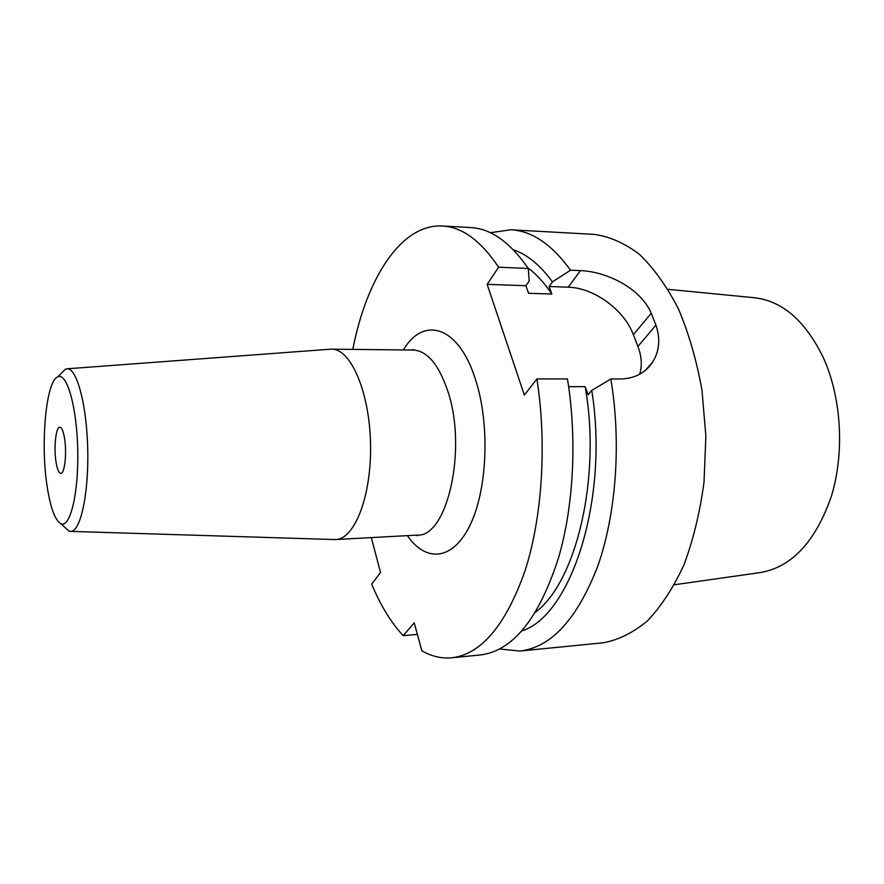 <?xml version="1.0" encoding="UTF-8"?>
<svg xmlns="http://www.w3.org/2000/svg" width="884" height="884" viewBox="0 0 884 884"><rect width="100%" height="100%" fill="white"/><g stroke="black" fill="none" stroke-linecap="round" stroke-linejoin="round"><path stroke-width="1.33" d="M580.468 270.615L568.169 287.178C593.805 287.665 624.226 309.831 633.386 334.716L651.243 313.29C640.856 288.383 606.689 271.521 580.468 270.615L570.523 270.206C551.771 244.338 531.881 230.868 510.853 229.774L594.125 234.382C609.485 236.448 624.612 243.122 639.486 254.382C653.917 268.316 666.901 286.482 678.437 308.881C688.813 333.401 696.658 360.55 701.995 390.319L705.874 436.276L703.995 482.355C699.951 512.322 693.288 539.781 683.995 564.743C673.431 587.617 661.243 606.325 647.442 620.877C633.066 632.767 618.247 640.093 602.987 642.823L519.991 651.033C551.251 647.364 577.153 619.143 597.694 566.346C616.181 514.3 621.496 442.354 610.844 378.982L591.75 390.385C609.363 499.051 570.865 616.236 521.604 630.999M56.057 462.122C53.648 447.801 55.869 426.663 59.814 427.204C61.736 427.425 63.294 431.072 64.51 438.155C67.018 452.586 64.72 474.012 60.819 473.36C58.852 473.106 57.261 469.36 56.057 462.122M47.25 487.128C40.277 444.088 45.902 380.893 57.836 376.849C66.897 372.131 76.864 406.839 77.726 449.901C78.731 492.974 70.278 528.068 61.018 523.748C55.195 520.599 50.598 508.399 47.25 487.128M60.863 373.766L65.317 369.236L67.107 368.805C76.842 367.843 86.831 405.049 87.737 449.691C88.776 494.322 80.411 531.925 70.632 531.383L68.83 531.03L64.178 526.698M329.942 349.235L331.566 349.158C350.639 348.583 369.512 391.634 370.529 443.547C371.766 495.46 354.771 539.295 335.688 539.538L334.064 539.538M451.735 657.795L479.879 655.011C512.576 651.309 538.787 618.922 558.511 557.837C573.65 506.521 577.23 438.552 567.44 378.949L536.908 378.927C547.108 444.077 542.201 518.079 524.82 571.44C505.493 625.541 481.128 654.315 451.735 657.795C441.459 658.702 431.491 656.37 421.834 650.779L414.242 622.811L403.192 635.673L417.392 634.403M527.881 267.841C536.356 274.095 544.334 282.825 551.837 294.041L528.577 293.289L525.925 285.698L529.207 281.035L528.289 268.46C510.134 242.227 490.896 228.591 470.597 227.553L442.365 225.995C462.133 227 480.896 240.746 498.62 267.222L487.15 284.339L524.356 395.093L536.908 378.927M352.793 349.39C366.573 278.548 401.027 223.74 442.365 225.995M528.289 268.46L498.62 267.222M403.192 635.673C390.982 622.502 380.474 605.297 371.667 584.081L380.551 572.545L371.313 537.605M525.925 285.698L487.15 284.339M568.611 386.673L585.164 386.639L588.092 394.761L591.75 390.385M535.361 612.269C576.036 582.512 601.496 477.669 585.164 386.639M633.386 334.716L637.905 346.44C641.74 356.539 642.314 365.81 639.618 374.252M568.169 287.178L549.13 286.515L551.837 294.041M570.523 270.206L552.478 281.885L549.13 286.515M552.478 281.885C540.201 265.156 527.151 254.437 513.328 249.719M499.349 649L519.991 651.033M651.243 313.29L655.939 325.135C660.503 338.771 659.42 351.081 652.668 362.053C645.497 372.816 634.955 378.462 621.054 378.993L610.844 378.982M510.853 229.774L490.311 232.713M668.072 289.311L754.041 297.698C782.119 300.693 805.191 320.616 823.258 357.49C841.546 397.579 844.795 452.851 831.28 496.587C815.368 541.925 791.611 567.274 759.997 572.622L674.481 584.744M331.566 349.158L413.259 350.053C427.425 350.86 439.017 364.783 448.033 391.844C467.415 449.823 447.017 537.494 417.27 535.107L335.688 539.538M407.38 535.638C425.955 562.765 453.072 560.732 470.211 524.82C487.471 489.239 490.045 424.331 475.603 379.855C458.763 325.666 423.646 315.621 403.358 349.942M655.939 325.135L637.905 346.44M61.018 523.748L68.83 531.03M57.836 376.849L65.317 369.236M70.632 531.383L334.815 539.56M67.107 368.805L330.682 349.18M413.259 350.053L413.557 349.489L411.745 350.042M415.767 535.185L417.602 535.66L417.27 535.107M652.668 362.053L645.74 369.998"/></g></svg>
